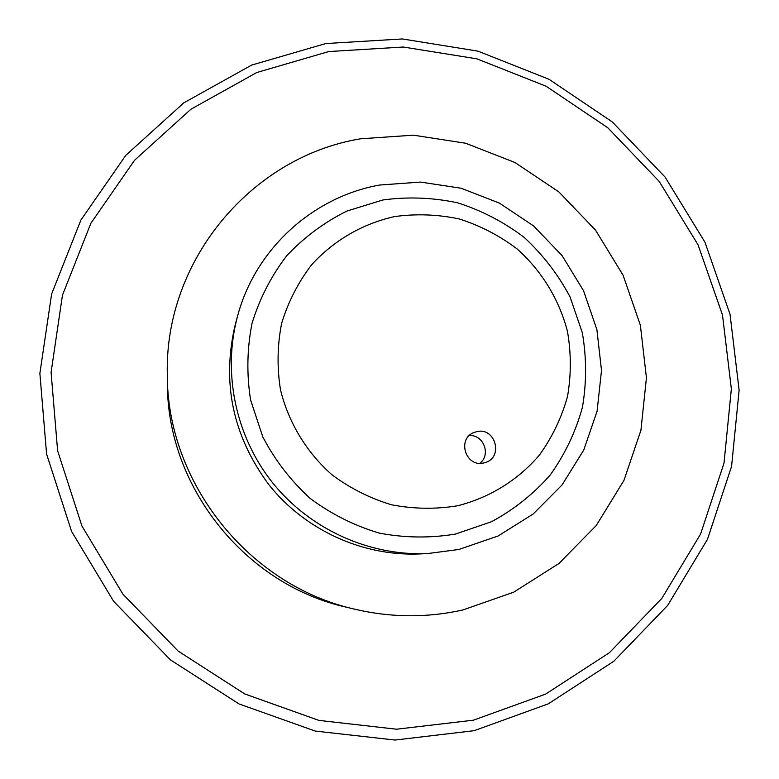 <?xml version="1.0" encoding="UTF-8"?>
<svg xmlns="http://www.w3.org/2000/svg" width="779" height="779" viewBox="0 0 779 779"><rect width="100%" height="100%" fill="white"/><g stroke="black" fill="none" stroke-linecap="round" stroke-linejoin="round"><path stroke-width="1.17" d="M479.767 463.32C491.383 454.907 483.506 434.224 469.24 435.617M483.662 462.989L485.2 462.58C503.75 457.419 495.415 426.873 476.777 431.624L473.798 432.579C456.65 439.093 465.881 467.643 483.662 462.989M167.3 374.056L167.397 383.093C166.852 486.515 245.103 584.63 346.042 607.114L354.834 609.217C391.087 617.679 427.116 617.932 462.93 609.947L513.731 592.167L558.884 563.519L596.188 525.601L623.94 480.439L640.913 430.329L646.434 377.757L640.367 325.233L623.103 275.24L595.507 230.107L558.874 191.926L514.929 162.499L465.676 143.248L413.435 135.176L360.667 138.779C252.182 156.54 164.632 259.543 167.3 374.056C166.725 482.561 248.92 585.633 354.834 609.217M237.673 315.69L235.55 323.412C221.333 382.061 232.561 435.977 269.213 485.142C305.339 530.246 362.702 556.323 419.394 553.947L427.398 553.596L458.86 549.477L498.132 535.971L533.128 514.033L562.126 484.859L583.773 449.999L597.094 411.205L601.505 370.424L596.889 329.605L583.529 290.723L562.078 255.609L533.586 225.929L499.378 203.095L461.09 188.226L420.514 182.082L379.616 185.032C313.07 196.853 255.541 248.832 237.673 315.69C222.268 372.138 235.346 435.86 272.436 482.571C309.721 529.126 368.934 556.05 427.398 553.596M394.544 216.591C362.488 223.719 333.539 240.536 311.405 265.055C298.045 282.631 288.113 302.077 281.618 323.392C277.314 345.331 276.934 367.435 280.469 389.714C288.522 422.608 306.468 452.268 331.951 474.762C350.131 488.306 369.996 498.317 391.555 504.792C413.6 509.038 435.588 509.369 457.526 505.775C489.757 497.684 518.288 479.903 539.574 454.868C552.33 437.038 561.64 417.573 567.521 396.443C571.25 374.835 571.241 353.189 567.482 331.523C559.254 299.594 541.736 270.897 517.081 248.929C499.524 235.628 480.273 225.647 459.328 218.977C437.847 214.4 416.249 213.612 394.544 216.591M382.869 199.979L346.898 211.041C324.21 222.327 304.141 237.244 286.682 255.794C271.18 276.087 259.631 298.552 252.065 323.197C247.031 348.573 246.534 374.154 250.585 399.948L262.805 436.922C274.977 460.185 290.752 480.682 310.139 498.404C331.192 514.062 354.192 525.621 379.169 533.079C404.691 537.938 430.135 538.27 455.501 534.053L491.51 521.726C513.926 509.602 533.508 494.013 550.237 474.976C564.931 454.352 575.652 431.848 582.39 407.456C586.675 382.518 586.636 357.561 582.283 332.575L570.033 296.877C558.115 274.451 542.836 254.626 524.179 237.391C503.945 222.054 481.763 210.534 457.624 202.822C432.851 197.525 407.933 196.581 382.869 199.979M328.728 51.56L256.71 72.544L190.826 109.284L134.524 160.289L90.89 223.252L62.466 295.163L51.083 372.352L57.617 450.739L81.941 526.039L122.858 594.085L178.157 651.098L244.752 693.953L318.913 720.4L396.54 729.212L473.437 720.176L545.602 694.118L609.402 652.714L661.838 598.389L700.574 534.082L724.022 463.096L731.354 388.906L722.493 315.008L698.033 244.791L659.19 181.41L607.766 127.737L546.089 86.216L476.894 58.834L403.308 47.022L328.728 51.56M474.168 730.683L395.07 740.05L315.222 731.062L238.958 703.914L170.494 659.91L113.646 601.339L71.58 531.414L46.584 454.011L39.875 373.423L51.618 294.034L80.889 220.067L125.828 155.294L183.815 102.847L251.646 65.085L325.778 43.556L402.402 38.95L477.975 51.141L549.02 79.292L612.323 121.962L665.091 177.096L704.946 242.181L730.04 314.297L739.125 390.191L731.569 466.387L707.478 539.321L667.681 605.4L613.823 661.254L548.28 703.846L474.168 730.683"/></g></svg>

